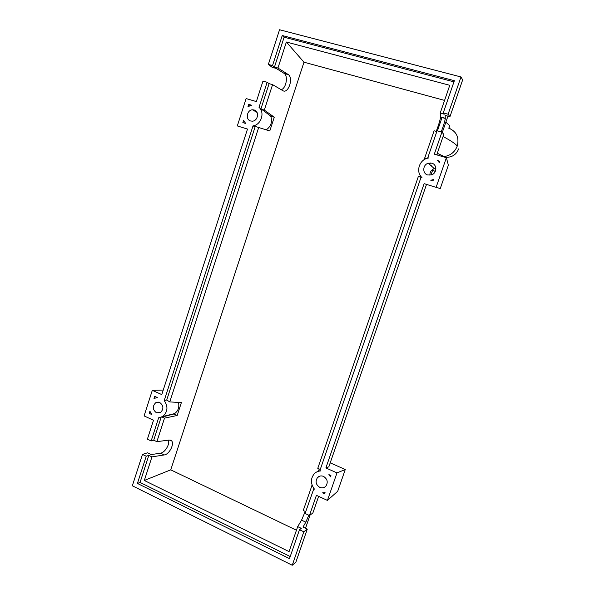 <?xml version="1.0" encoding="UTF-8"?>
<svg xmlns="http://www.w3.org/2000/svg" width="595" height="595" viewBox="0 0 595 595"><rect width="100%" height="100%" fill="white"/><g stroke="black" fill="none" stroke-linecap="round" stroke-linejoin="round"><path stroke-width="0.89" d="M431.851 166.154L430.921 165.403M435.257 171.494L432.677 170.081L430.951 175.064L432.677 170.044L430.944 175.064M432.543 169.516L432.677 170.044M445.871 122.146L449.277 125.307L450.028 128.252M436.864 154.507L437.63 155.124M443.074 136.538C450.452 140.427 455.182 143.596 457.265 146.043C454.863 152.03 450.541 155.526 444.301 156.544L442.762 156.641M448.347 127.992C456.417 131.212 459.392 137.229 457.265 146.043M431.806 163.186C437.236 164.517 437.05 173.182 431.554 174.878L427.723 174.997C422.175 173.599 422.599 164.696 428.288 163.223L431.806 163.186M323.546 476.409C327.451 479.012 328.232 482.248 325.889 486.13C324.171 487.9 322.126 488.309 319.76 487.365C315.826 484.702 315.082 481.429 317.514 477.569C319.225 475.881 321.233 475.494 323.546 476.409M254.169 109.993C259.606 111.302 258.037 121.008 252.369 121.172L250.621 120.986C245.14 119.625 246.843 109.822 252.57 109.8L254.169 109.993M159.735 402.503C163.625 405.597 163.893 408.929 160.546 412.506L156.418 412.766C152.521 409.628 152.275 406.281 155.697 402.741L159.735 402.503M308.798 515.225L305.823 522.165L302.996 527.081L307.288 529.134L303.814 531.789L299.478 529.714L301.301 528.353L297.693 526.627L301.561 520.142L305.235 511.44M313.922 488.495L305.079 513.47L309.437 515.523L312.844 513.061L318.623 496.349M312.092 485.133L303.249 510.51L305.704 511.663M151.16 440.947L158.649 417.787L162.673 416.522C167.783 411.948 168.296 406.616 164.227 400.532L253.039 125.828C261.093 124.965 265.139 112.5 259.018 107.331L267.125 82.266L262.975 81.084L256.363 101.581L246.114 98.554L237.316 125.924L247.49 129.07L161.781 394.597L152.305 390.357L144.087 415.912L153.503 420.248L147.389 439.17L151.16 440.947L153.718 440.188L156.879 441.676L169.106 440.047L171.33 440.627C174.937 443.223 169.411 454.446 164.265 454.937L151.956 456.878L148.81 455.368L146.221 456.216L142.473 454.416L147.5 452.81L151.219 454.587L160.516 453.159C164.897 452.736 170.148 444.056 168.422 440.144M319.21 468.972L318.414 471.285M320.266 469.448L317.782 468.332L418.359 176.47L421.044 177.295M419.906 176.946L420.36 175.629M424.8 159.304L424.741 157.935L434.105 130.781L436.819 131.554M436.224 131.383C438.589 125.151 440.04 120.398 440.575 117.141L440.203 113.065L449.775 85.301L286.381 42.022L303.986 62.2L170.758 469.842L296.451 530.234M437.437 130.848L442.078 117.386M151.956 456.878L144.31 480.463L289.081 551.625L297.693 526.627M309.437 515.523L316.414 495.33L327.436 500.41L336.986 472.906L325.882 467.938L424.116 183.654L436.098 187.358L446.391 157.712L434.313 154.15L441.921 132.127L437.094 130.751L427.812 157.675L428.727 157.943L427.299 158.263C418.954 160.323 415.697 172.156 421.959 177.555L421.052 177.273L319.887 470.556L320.727 470.935C318.139 471.039 315.945 472.028 314.153 473.903C310.434 478.782 310.531 483.861 314.45 489.135L313.61 488.748M142.473 454.416L132.343 485.788L292.249 565.25L303.814 531.789M292.249 565.25L295.849 562.201L307.288 529.134M144.31 480.463L170.758 469.842M281.197 89.696C286.009 88.469 288.367 76.405 284.313 73.512L276.273 68.455L272.146 67.302L268.352 64.424L272.517 65.576L274.459 67.064L277.947 68.031L286.381 42.022M277.947 68.031L288.456 74.672C293.647 78.473 288.092 94.203 282.818 90.648L272.57 84.639L269.096 83.65L267.125 82.266M156.879 441.676L164.503 418.144L177.184 415.488L181.378 402.607L169.761 401.915L258.684 127.486L269.78 130.974L274.265 117.193L264.321 110.097L272.57 84.639M311.847 485.55L312.338 485.773M177.184 415.488L173.896 414.001L162.16 417.065L164.503 418.144M161.126 417.296L153.718 440.188M148.81 455.368L140.048 482.433L137.423 483.43L146.221 456.216M154.7 396.344L157.318 397.52L154.008 398.494L154.7 396.344M242.849 122.607L243.586 120.309L245.661 123.47L242.849 122.607M248.717 104.363L251.551 105.203L247.974 106.669L248.717 104.363L250.145 105.59M149.219 413.369L149.91 411.227L151.822 414.566L149.219 413.369L150.647 412.848M324.602 493.791L322.572 492.861L325.056 492.489L324.602 493.791M433.465 179.541L432.981 180.932L430.802 180.263L433.465 179.541M439.326 162.643L437.608 160.59L439.809 161.245L439.326 162.643M330.932 475.517L330.478 476.833L328.894 474.602L330.932 475.517M436.737 154.864L443.818 134.381L441.921 132.127M440.203 113.065L444.234 114.181L443.26 112.886L448.109 114.233L449.932 116.717L445.142 115.385L445.32 118.465C444.837 121.343 443.468 125.828 441.222 131.926M448.109 114.233L460.984 76.956L279.546 29.75L268.352 64.424M259.018 107.331L270.71 116.129L274.265 117.193M269.096 83.65L261.034 108.565M272.517 65.576L282.238 35.521L284.127 37.195L274.459 67.064M449.932 116.717L462.657 79.923L460.984 76.956M299.478 529.714L289.497 558.645L137.423 483.43M282.238 35.521L454.364 80.697L443.26 112.886M424.741 157.935L426.6 158.486M264.321 110.097L261.77 109.339M284.127 37.195L453.963 81.865M437.853 160.821L439.415 162.375M173.896 414.001L174.647 413.577C178.188 410.944 179.474 407.233 178.507 402.436M169.761 401.915L166.726 400.004L255.084 126.943L253.039 125.828M255.084 126.943L256.147 126.705L258.684 127.486M266.262 129.874C271.089 126.304 272.57 121.722 270.71 116.129M444.569 100.406L303.986 62.2M290.219 556.548L140.048 482.433M164.227 400.532L166.726 400.004M427.812 157.675L428.058 158.069M430.073 163.937L429.478 164.287M163.246 390.052L152.305 390.357M325.882 467.938L328.827 466.852L426.518 184.398M336.986 472.906L345.264 469.522L337.692 491.284L327.436 500.41M330.218 462.843L345.264 469.522M305.503 528.278L310.062 515.069M442.271 132.544L447.938 116.159M430.282 162.948L430.007 163.751M429.91 164.034L429.739 164.525M435.867 168.378L434.32 168.638C431.286 169.828 429.813 172.022 429.902 175.235M436.098 187.358L440.248 188.563L448.37 165.194L446.391 157.712M305.823 522.165L301.561 520.142M164.265 454.937L160.516 453.159M445.32 118.293L440.575 116.97M288.106 74.412L283.956 73.259M437.28 153.287L444.301 156.544M458.648 148.891C456.328 154.797 451.798 157.608 445.06 157.325M443.528 156.872L442.963 156.641M171.33 440.627L170.125 440.062M445.32 118.465L440.575 117.141M288.456 74.672L284.313 73.512M174.647 413.577L162.673 416.522M158.493 402.146L155.697 402.741M257.047 112.448L252.57 109.8M319.969 476.082L317.514 477.569M434.32 168.638L428.288 163.223"/></g></svg>
